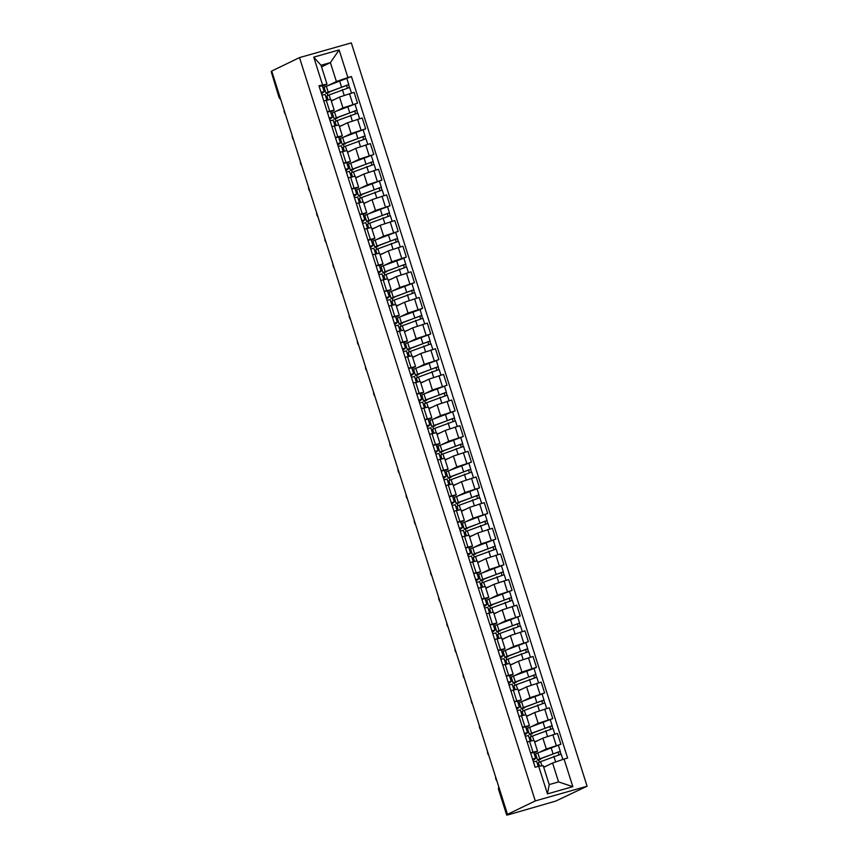<?xml version="1.0" encoding="UTF-8"?>
<svg xmlns="http://www.w3.org/2000/svg" width="858" height="858" viewBox="0 0 858 858"><rect width="100%" height="100%" fill="white"/><g stroke="black" fill="none" stroke-linecap="round" stroke-linejoin="round"><path stroke-width="1.29" d="M507.496 814.349L509.009 813.92L506.692 815.1L508.676 814.692L555.759 801.072L587.097 786.218L351.308 42.9L299.496 57.604L535.285 800.922L507.496 814.349L271.707 71.042L299.496 57.604M279.869 96.782L278.989 97.265L271.182 71.6L279.258 97.072A3.453 3.132 64.2 0 0 280.555 98.927M271.793 71.3L271.182 71.6M587.097 786.218L535.285 800.922M539.5 752.284L546.31 748.991L560.896 744.251L557.453 733.397L542.867 738.148L534.684 742.106M534.502 754.697L535.66 754.139A10.371 0.686 -17.6 0 1 537.827 752.959L560.896 744.251M537.569 751.222L534.126 740.368L529.579 741.312L533.022 752.155L537.569 751.222L533.987 753.077M533.022 752.155L530.576 752.852M529.579 741.312L527.134 741.998M531.359 726.64L538.17 723.348L552.756 718.607L549.313 707.753L534.727 712.505L526.544 716.462M526.372 729.053L527.52 728.496A10.371 0.686 -17.6 0 1 529.697 727.316L552.756 718.607M522.436 727.209L529.44 725.578L525.857 727.434M529.44 725.578L525.997 714.725L518.993 716.355M523.23 700.997L530.04 697.704L544.626 692.964L541.183 682.11L526.597 686.861L518.414 690.819M518.243 703.41L519.39 702.852M514.307 701.565L521.299 699.935L517.728 701.79M524.163 707.582L522.415 708.708A10.371 0.686 -17.6 0 1 521.256 708.751L519.38 702.831A10.371 0.686 -17.6 0 1 521.557 701.672L544.626 692.964M521.299 699.935L517.857 689.081L510.864 690.711M515.09 675.353L521.9 672.061L536.486 667.32L533.043 656.467L518.468 661.218L510.274 665.175M510.102 677.766L511.25 677.209M506.166 675.922L513.17 674.291L509.588 676.147M534.008 668.521L536.486 667.32M513.17 674.291L509.727 663.438L502.734 665.079M506.96 649.71L513.77 646.417L528.356 641.677L524.914 630.823L510.328 635.574L502.144 639.532M501.973 652.123L503.12 651.576M498.037 650.278L505.03 648.648L501.458 650.503M507.893 656.295L506.145 657.421A10.371 0.686 -17.6 0 1 504.987 657.464L503.11 651.544A10.371 0.686 -17.6 0 1 505.298 650.396L528.356 641.677M505.03 648.648L501.598 637.794L494.594 639.435M498.82 624.066L505.63 620.774L520.216 616.033L516.773 605.18L502.198 609.931L494.004 613.888M493.833 626.479L494.98 625.932A10.371 0.686 -17.6 0 1 497.157 624.753L520.216 616.033M489.907 624.635L496.9 623.005L493.318 624.86M496.9 623.005L493.457 612.151L486.465 613.792M490.69 598.434L497.501 595.13L512.087 590.39L508.644 579.547L494.058 584.287L485.875 588.245M485.703 600.847L486.851 600.289A10.371 0.686 -17.6 0 1 489.028 599.109L512.087 590.39M481.767 598.991L488.77 597.361L485.188 599.216M488.77 597.361L485.328 586.507L478.324 588.148M482.561 572.79L489.371 569.487L503.946 564.746L500.514 553.903L485.928 558.644L477.734 562.601M477.563 575.203L478.721 574.645A10.371 0.686 -17.6 0 1 480.888 573.466L503.946 564.746M473.637 573.348L480.63 571.718L477.048 573.573M480.63 571.718L477.187 560.864L470.195 562.505M474.42 547.147L481.231 543.854L495.817 539.103L492.374 528.26L477.788 533L469.605 536.958M469.433 549.56L470.581 549.002M465.497 547.704L472.501 546.074L468.918 547.93M475.353 553.721L473.605 554.858A10.371 0.686 -17.6 0 1 472.447 554.89L470.57 548.981A10.371 0.686 -17.6 0 1 472.758 547.822L495.817 539.103M472.501 546.074L469.058 535.22L462.054 536.861M466.291 521.503L473.101 518.211L487.687 513.459L484.244 502.616L469.658 507.357L461.475 511.314M461.293 523.916L462.451 523.359M457.368 522.061L464.36 520.431L460.778 522.286M467.213 528.078L465.476 529.214A10.371 0.686 -17.6 0 1 464.317 529.257L462.441 523.337A10.371 0.686 -17.6 0 1 464.618 522.179L487.687 513.459M464.36 520.431L460.918 509.588L453.925 511.218M458.151 495.86L464.961 492.567L479.547 487.816L476.104 476.973L461.518 481.713L453.335 485.671M453.163 498.273L454.311 497.715A10.371 0.686 -17.6 0 1 456.488 496.535L479.547 487.816M449.227 496.417L456.231 494.787L452.649 496.643M456.231 494.787L452.788 483.944L445.785 485.574M450.021 470.216L456.831 466.924L471.417 462.172L467.975 451.329L453.389 456.07L445.205 460.027M445.034 472.629L446.181 472.072A10.371 0.686 -17.6 0 1 448.348 470.892L471.417 462.172M441.098 470.785L448.091 469.144L444.519 471.01M448.091 469.144L444.648 458.301L437.655 459.931M441.881 444.573L448.691 441.28L463.277 436.529L459.834 425.686L445.248 430.426L437.065 434.384M436.894 446.986L438.041 446.428A10.371 0.686 -17.6 0 1 440.218 445.248L463.277 436.529M432.958 445.141L439.961 443.5L436.379 445.366M439.961 443.5L436.518 432.657L429.515 434.287M433.751 418.929L440.562 415.637L455.148 410.885L451.705 400.043L437.119 404.783L428.936 408.74M428.764 421.342L429.912 420.785M424.828 419.498L431.821 417.857L428.249 419.723M434.684 425.504L432.936 426.641A10.371 0.686 -17.6 0 1 431.778 426.683L429.901 420.763A10.371 0.686 -17.6 0 1 432.078 419.605L455.148 410.885M431.821 417.857L428.378 407.014L421.385 408.644M425.611 393.286L432.421 389.993L447.007 385.253L443.565 374.399L428.989 379.139L420.795 383.097M420.624 395.699L421.771 395.141M416.688 393.854L423.691 392.213L420.109 394.079M426.544 399.86L424.807 400.997A10.371 0.686 -17.6 0 1 423.648 401.04L421.771 395.12A10.371 0.686 -17.6 0 1 423.949 393.961L447.007 385.253M423.691 392.213L420.248 381.37L413.256 383M417.481 367.642L424.292 364.35L438.878 359.609L435.435 348.756L420.849 353.496L412.666 357.454M412.494 370.055L413.642 369.498M408.558 368.211L415.551 366.57L411.979 368.436M418.414 374.217L416.666 375.354A10.371 0.686 -17.6 0 1 415.508 375.396L413.631 369.476A10.371 0.686 -17.6 0 1 415.819 368.318L438.878 359.609M415.551 366.57L412.119 355.727L405.115 357.357M409.341 341.999L416.162 338.706L430.737 333.966L427.295 323.112L412.719 327.853L404.526 331.821M404.354 344.412L405.512 343.854A10.371 0.686 -17.6 0 1 407.679 342.674L430.737 333.966M400.429 342.567L407.421 340.926L403.839 342.792M407.421 340.926L403.979 330.083L396.986 331.714M401.212 316.355L408.022 313.063L422.608 308.322L419.165 297.469L404.579 302.209L396.396 306.177M396.224 318.768L397.372 318.211A10.371 0.686 -17.6 0 1 399.549 317.031L420.12 309.513L422.468 318.232M392.288 316.924L399.292 315.294L395.71 317.149M420.13 309.524L422.608 308.322M399.292 315.294L395.849 304.44L388.846 306.07M393.082 290.712L399.892 287.419L414.468 282.679L411.036 271.825L396.45 276.576L388.256 280.534M388.084 293.125L389.242 292.567M384.159 291.28L391.151 289.65L387.569 291.506M394.004 297.286L392.267 298.423A10.371 0.686 -17.6 0 1 391.109 298.466L389.232 292.546A10.371 0.686 -17.6 0 1 391.409 291.388L414.468 282.679M391.151 289.65L387.709 278.796L380.716 280.427M384.942 265.068L391.752 261.776L406.338 257.035L402.895 246.182L388.309 250.933L380.126 254.89M379.955 267.481L381.102 266.924M376.019 265.637L383.022 264.007L379.44 265.862M403.861 258.237L406.338 257.035M383.022 264.007L379.579 253.153L372.576 254.783M376.812 239.425L383.623 236.132L398.209 231.392L394.766 220.538L380.18 225.289L371.997 229.247M371.814 241.838L372.973 241.28A10.371 0.686 -17.6 0 1 375.139 240.101L398.209 231.392M367.889 239.993L374.882 238.363L371.299 240.219M374.882 238.363L371.439 227.509L364.446 229.14M368.672 213.781L375.482 210.489L390.068 205.748L386.626 194.895L372.04 199.646L363.856 203.603M363.685 216.195L364.832 215.648A10.371 0.686 -17.6 0 1 367.01 214.468L390.068 205.748M359.749 214.35L366.752 212.72L363.17 214.575M366.752 212.72L363.309 201.866L356.306 203.507M360.542 188.138L367.353 184.845L381.939 180.105L378.496 169.251L363.91 174.002L355.727 177.96M355.555 190.551L356.703 190.004A10.371 0.686 -17.6 0 1 358.869 188.824L381.939 180.105M351.619 188.706L358.612 187.076L355.04 188.932M358.612 187.076L355.169 176.222L348.176 177.863M352.402 162.505L359.212 159.202L373.798 154.461L370.356 143.608L355.77 148.359L347.587 152.316M347.415 164.908L348.562 164.361A10.371 0.686 -17.6 0 1 350.74 163.181L373.798 154.461M343.479 163.063L350.482 161.433L346.9 163.288M350.482 161.433L347.04 150.579L340.047 152.22M344.272 136.862L351.083 133.558L365.669 128.818L362.226 117.975L347.64 122.715L339.457 126.673M339.285 139.275L340.433 138.717M335.349 137.419L342.342 135.789L338.771 137.645M345.206 143.436L343.457 144.573A10.371 0.686 -17.6 0 1 342.299 144.605L340.422 138.696A10.371 0.686 -17.6 0 1 342.61 137.537L365.669 128.818M342.342 135.789L338.899 124.936L331.907 126.576M336.132 111.218L342.943 107.915L357.529 103.175L354.086 92.332L339.511 97.072L331.317 101.029M331.145 113.631L332.293 113.074M327.209 111.776L334.212 110.146L330.63 112.001M337.065 117.793L335.328 118.93A10.371 0.686 -17.6 0 1 334.17 118.962L332.293 113.052A10.371 0.686 -17.6 0 1 334.47 111.894L357.529 103.175M334.212 110.146L330.77 99.292L323.777 100.933M552.584 763.019L564.071 759.062L572.833 786.679L547.458 793.875L538.695 766.258L543.211 765.679L549.217 784.587L558.579 781.928L552.584 763.019L543.725 767.299M321.546 66.892L330.394 62.613L321.031 65.272L327.027 84.17L318.962 85.757L535.145 767.266L538.695 766.258M322.511 84.76L313.749 57.143L339.125 49.936L347.887 77.552L336.39 81.51L330.394 62.613L339.125 49.936M564.071 759.062L567.621 758.054L351.437 76.544L347.887 77.552M323.016 87.988L324.163 87.43A10.371 0.686 -17.6 0 1 326.34 86.25L351.437 76.544M328.003 85.575L336.39 81.51M327.027 84.17L322.501 86.358M538.663 760.006L539.36 762.204M530.534 734.362L531.231 736.561M522.393 708.719L523.09 710.917M516.023 681.938L514.285 683.065L514.961 685.274M506.123 657.432L506.831 659.641M499.753 630.651L498.015 631.788L498.691 633.998M491.623 605.008L489.875 606.145L490.561 608.354M481.724 580.501L482.421 582.711M473.584 554.858L474.292 557.067M465.454 529.214L466.151 531.424M459.084 502.434L457.335 503.571L458.022 505.78M449.184 477.927L449.882 480.137M442.814 451.147L441.076 452.284L441.752 454.493M432.915 426.641L433.612 428.85M424.785 400.997L425.482 403.206M416.645 375.354L417.353 377.563M410.274 348.573L408.537 349.71L409.212 351.919M400.375 324.077L401.083 326.276M392.245 298.434L392.943 300.632M385.875 271.643L384.127 272.78L384.813 274.989M375.976 247.147L376.673 249.346M367.846 221.503L368.543 223.702M361.475 194.723L359.727 195.849L360.403 198.069M351.576 170.216L352.273 172.426M343.436 144.573L344.133 146.782M335.306 118.93L336.004 121.139M328.936 92.149L327.188 93.286L327.874 95.495M572.833 786.679L558.579 781.928M547.458 793.875L549.217 784.587M321.031 65.272L313.749 57.143M495.624 776.898A3.979 2.66 -104.2 0 0 496.911 780.973M532.743 759.684L533.526 759.03L532.593 759.201M533.011 760.542L535.66 758.343L532.539 759.051M533.74 752.498L530.662 753.131M536.507 761.207L533.429 761.84M535.596 758.14L536.818 757.786M539.467 766.162L538.416 762.837A10.371 0.686 -17.6 0 1 540.594 761.679L561.175 754.161L562.859 759.48M543.672 767.106L546.6 765.915M540.433 758.858L540.572 759.33A8.119 0.536 -17.6 0 1 539.671 759.362A8.119 0.536 -17.6 0 1 541.377 758.451L558.15 752.037L558.773 754.643M540.572 759.33L538.685 759.995A10.371 0.686 -17.6 0 1 537.526 760.038A10.371 0.686 -17.6 0 1 539.703 758.88L560.285 751.361L560.757 754.161M535.993 755.212L534.845 755.759M535.521 757.904L536.668 757.346M557.947 752.048L559.942 751.597M487.483 751.254A3.979 2.66 -104.2 0 0 488.781 755.33M524.603 734.04L525.386 733.386L524.452 733.558M524.881 734.898L527.531 732.711L524.41 733.408M525.611 726.855L522.533 727.487M528.378 735.563L525.289 736.196M479.354 725.611A3.979 2.66 -104.2 0 0 480.641 729.686M516.473 708.397L517.256 707.743L516.323 707.914M516.741 709.255L519.401 707.067L516.269 707.764M517.481 701.211L514.392 701.844M520.238 709.92L517.159 710.553M527.466 732.496L528.678 732.142M531.424 740.808L530.276 737.194A10.371 0.686 -17.6 0 1 532.464 736.035L553.035 728.517L554.826 734.148M534.598 741.848L538.47 740.272M532.292 733.215L532.443 733.687A8.119 0.536 -17.6 0 1 531.531 733.719A8.119 0.536 -17.6 0 1 533.247 732.807L550.01 726.394L550.632 729M532.443 733.687L530.544 734.351A10.371 0.686 -17.6 0 1 529.397 734.394A10.371 0.686 -17.6 0 1 531.574 733.236L552.155 725.718L552.627 728.517M527.863 729.568L526.705 730.115M527.391 732.26L528.539 731.702M549.806 726.404L551.812 725.954M519.326 706.853L520.549 706.499M523.294 715.164L522.147 711.55A10.371 0.686 -17.6 0 1 524.324 710.392L544.905 702.874L546.685 708.504M526.469 716.205L530.33 714.628M524.302 708.043A8.119 0.536 -17.6 0 1 523.401 708.075A8.119 0.536 -17.6 0 1 525.107 707.164L541.881 700.75L542.503 703.356M521.256 708.751A10.371 0.686 -17.6 0 1 523.434 707.593L544.015 700.074L544.487 702.874M519.723 703.925L518.575 704.472M519.251 706.617L520.409 706.059M541.677 700.761L543.672 700.31M471.214 699.967A3.979 2.66 -104.2 0 0 472.511 704.043M508.333 682.754L509.116 682.099L508.183 682.271M508.612 683.611L511.261 681.424L508.14 682.121M509.341 675.568L506.263 676.201M512.108 684.276L509.019 684.909M463.084 674.324A3.979 2.66 -104.2 0 0 464.371 678.399M500.203 657.11L500.986 656.456L500.053 656.627M500.482 657.968L503.131 655.78L500 656.477M501.211 649.924L498.123 650.557M503.968 658.633L500.89 659.276M454.944 648.68A3.979 2.66 -104.2 0 0 456.241 652.756M492.074 631.467L492.846 630.812L491.913 630.984M492.342 632.335L494.991 630.137L491.87 630.834M493.071 624.281L489.993 624.914M495.838 632.99L492.749 633.633M511.196 681.209L512.408 680.855M515.154 689.521L514.006 685.907A10.371 0.686 -17.6 0 1 516.194 684.748L536.765 677.23L538.556 682.861M518.329 690.561L522.2 688.985M516.173 682.4A8.119 0.536 -17.6 0 1 515.261 682.432A8.119 0.536 -17.6 0 1 516.977 681.52L533.74 675.117L534.373 677.713M514.285 683.065A10.371 0.686 -17.6 0 1 513.127 683.107A10.371 0.686 -17.6 0 1 515.304 681.949L535.885 674.431L536.357 677.23M513.127 683.107L511.25 677.187A10.371 0.686 -17.6 0 1 513.427 676.04L534.008 668.511L535.885 674.431M511.593 678.281L510.446 678.839M511.121 680.973L512.269 680.415M533.547 675.117L535.542 674.667M503.056 655.566L504.279 655.222M507.024 663.878L505.877 660.263A10.371 0.686 -17.6 0 1 508.054 659.105L528.635 651.587L530.426 657.217M510.199 664.918L514.06 663.341M508.033 656.756A8.119 0.536 -17.6 0 1 507.132 656.788A8.119 0.536 -17.6 0 1 508.837 655.877L525.611 649.474L526.233 652.069M504.987 657.464A10.371 0.686 -17.6 0 1 507.175 656.306L527.745 648.787L528.217 651.587M503.453 652.638L502.305 653.195M502.981 655.33L504.139 654.772M525.407 649.474L527.402 649.023M494.927 629.922L496.139 629.579M498.895 638.234L497.747 634.62A10.371 0.686 -17.6 0 1 499.924 633.461L520.506 625.943L522.286 631.574M502.059 639.274L505.93 637.698M499.903 631.113A8.119 0.536 -17.6 0 1 499.002 631.145A8.119 0.536 -17.6 0 1 500.707 630.233L517.471 623.83L518.103 626.437M498.015 631.788A10.371 0.686 -17.6 0 1 496.857 631.82A10.371 0.686 -17.6 0 1 499.034 630.662L519.616 623.144L520.087 625.943M495.323 626.994L494.176 627.552M494.851 629.686L495.999 629.129M517.277 623.83L519.272 623.38M446.814 623.037A3.979 2.66 -104.2 0 0 448.101 627.112M483.933 605.823L484.716 605.169L483.783 605.34M484.212 606.692L486.861 604.493L483.73 605.19M484.942 598.637L481.853 599.27M487.698 607.346L484.62 607.99M486.786 604.279L488.009 603.935M490.755 612.591L489.607 608.976A10.371 0.686 -17.6 0 1 491.784 607.818L512.365 600.3L514.156 605.93M493.929 613.631L497.79 612.054M491.773 605.469A8.119 0.536 -17.6 0 1 490.862 605.501A8.119 0.536 -17.6 0 1 492.567 604.59L509.341 598.187L509.963 600.793M489.875 606.145A10.371 0.686 -17.6 0 1 488.717 606.177A10.371 0.686 -17.6 0 1 490.905 605.019L511.475 597.5L511.947 600.3M487.183 601.351L486.036 601.908M486.711 604.043L487.87 603.485M509.137 598.187L511.143 597.736M438.674 597.404A3.979 2.66 -104.2 0 0 439.972 601.469M475.804 580.18L476.587 579.525L475.643 579.708M476.072 581.048L478.721 578.85L475.6 579.547M476.801 572.994L473.723 573.627M479.568 581.703L476.49 582.346M478.657 578.635L479.869 578.292M482.625 586.947L481.477 583.333A10.371 0.686 -17.6 0 1 483.655 582.174L504.236 574.656L506.016 580.287M485.789 587.987L489.661 586.411M483.483 579.365L483.633 579.826A8.119 0.536 -17.6 0 1 482.732 579.858A8.119 0.536 -17.6 0 1 484.438 578.957L501.201 572.543L501.833 575.15M483.633 579.826L481.746 580.501A10.371 0.686 -17.6 0 1 480.587 580.534A10.371 0.686 -17.6 0 1 482.764 579.386L503.346 571.857L503.818 574.656M479.054 575.707L477.906 576.265M478.582 578.399L479.729 577.842M501.008 572.543L503.002 572.093M430.544 571.76A3.979 2.66 -104.2 0 0 431.831 575.825M467.664 554.536L468.447 553.882L467.513 554.064M467.942 555.405L470.592 553.206L467.46 553.903M468.672 547.35L465.583 547.983M471.439 556.059L468.35 556.703M470.516 552.992L471.739 552.649M474.485 561.304L473.337 557.689A10.371 0.686 -17.6 0 1 475.514 556.531L496.096 549.013L497.887 554.643M477.659 562.344L481.531 560.767M475.504 554.182A8.119 0.536 -17.6 0 1 474.592 554.214A8.119 0.536 -17.6 0 1 476.297 553.313L493.071 546.9L493.693 549.506M472.447 554.89A10.371 0.686 -17.6 0 1 474.635 553.742L495.216 546.214L495.688 549.013M470.924 550.064L469.766 550.621M470.452 552.756L471.6 552.198M492.867 546.9L494.873 546.449M422.415 546.117A3.979 2.66 -104.2 0 0 423.702 550.182M459.534 528.893L460.317 528.238L459.384 528.421M459.802 529.761L462.451 527.563L459.33 528.26M460.531 521.707L457.453 522.34M463.299 530.416L460.22 531.059M462.387 527.348L463.61 527.005M466.355 535.66L465.208 532.046A10.371 0.686 -17.6 0 1 467.385 530.888L487.966 523.369L489.746 529M469.519 536.7L473.391 535.124M467.363 528.539A8.119 0.536 -17.6 0 1 466.462 528.571A8.119 0.536 -17.6 0 1 468.168 527.67L484.931 521.256L485.564 523.863M464.317 529.257A10.371 0.686 -17.6 0 1 466.495 528.099L487.076 520.57L487.548 523.38M462.784 524.42L461.636 524.978M462.312 527.112L463.459 526.555M484.738 521.256L486.733 520.806M414.275 520.474A3.979 2.66 -104.2 0 0 415.572 524.538M451.394 503.249L452.177 502.595L451.244 502.777M451.673 504.118L454.322 501.919L451.201 502.616M452.402 496.063L449.324 496.707M455.169 504.772L452.08 505.416M406.145 494.83A3.979 2.66 -104.2 0 0 407.432 498.895M443.264 477.606L444.047 476.951L443.114 477.134M443.532 478.474L446.181 476.276L443.06 476.973M444.262 470.42L441.184 471.063M447.029 479.139L443.951 479.772M398.005 469.187A3.979 2.66 -104.2 0 0 399.302 473.251M435.124 451.962L435.907 451.308L434.974 451.49M435.403 452.831L438.052 450.632L434.931 451.329M436.132 444.776L433.054 445.42M438.899 453.496L435.81 454.129M389.875 443.543A3.979 2.66 -104.2 0 0 391.162 447.619M426.994 426.319L427.777 425.675L426.844 425.847M427.263 427.187L429.922 424.989L426.791 425.686M428.003 419.133L424.914 419.776M430.759 427.852L427.681 428.485M381.735 417.9A3.979 2.66 -104.2 0 0 383.033 421.975M418.854 400.686L419.637 400.032L418.704 400.203M419.133 401.544L421.782 399.345L418.661 400.053M419.862 393.49L416.784 394.133M422.629 402.209L419.541 402.842M373.605 392.256A3.979 2.66 -104.2 0 0 374.892 396.332M410.725 375.043L411.508 374.388L410.574 374.56M411.003 375.901L413.653 373.702L410.521 374.41M411.733 367.846L408.644 368.49M414.489 376.565L411.411 377.198M454.257 501.705L455.469 501.362M458.215 510.027L457.067 506.402A10.371 0.686 -17.6 0 1 459.255 505.244L479.826 497.726L481.617 503.356M461.389 511.057L465.261 509.48M459.234 502.895A8.119 0.536 -17.6 0 1 458.322 502.927A8.119 0.536 -17.6 0 1 460.038 502.027L476.801 495.613L477.423 498.219M457.335 503.571A10.371 0.686 -17.6 0 1 456.188 503.614A10.371 0.686 -17.6 0 1 458.365 502.456L478.946 494.937L479.418 497.737M454.654 498.777L453.496 499.335M454.182 501.469L455.33 500.911M476.598 495.613L478.603 495.163M446.117 476.061L447.34 475.718M450.085 484.384L448.938 480.759A10.371 0.686 -17.6 0 1 451.115 479.601L471.696 472.082L473.477 477.713M453.249 485.414L457.121 483.837M450.954 476.791L451.094 477.252A8.119 0.536 -17.6 0 1 450.193 477.284A8.119 0.536 -17.6 0 1 451.898 476.383L468.672 469.969L469.294 472.576M451.094 477.252L449.206 477.927A10.371 0.686 -17.6 0 1 448.048 477.97A10.371 0.686 -17.6 0 1 450.225 476.812L470.806 469.294L471.278 472.093M446.514 473.133L445.366 473.691M446.042 475.825L447.19 475.268M468.468 469.969L470.463 469.53M437.988 450.418L439.199 450.075M441.945 458.74L440.798 455.115A10.371 0.686 -17.6 0 1 442.985 453.957L463.556 446.439L465.347 452.069M445.12 459.77L448.991 458.193M442.964 451.608A8.119 0.536 -17.6 0 1 442.052 451.64A8.119 0.536 -17.6 0 1 443.768 450.74L460.531 444.326L461.154 446.932M441.076 452.284A10.371 0.686 -17.6 0 1 439.918 452.327A10.371 0.686 -17.6 0 1 442.095 451.169L462.676 443.65L463.148 446.45M438.384 447.49L437.237 448.048M437.912 450.182L439.06 449.624M460.338 444.326L462.333 443.886M429.847 424.774L431.07 424.431M433.816 433.097L432.668 429.472A10.371 0.686 -17.6 0 1 434.845 428.314L455.426 420.795L457.217 426.426M436.99 434.127L440.851 432.561M434.824 425.965A8.119 0.536 -17.6 0 1 433.923 425.997A8.119 0.536 -17.6 0 1 435.628 425.096L452.402 418.683L453.024 421.289M431.778 426.683A10.371 0.686 -17.6 0 1 433.966 425.525L454.536 418.007L455.008 420.806M430.244 421.846L429.097 422.404M429.772 424.538L430.93 423.981M452.198 418.683L454.193 418.243M421.718 399.131L422.93 398.788M425.675 407.453L424.528 403.828A10.371 0.686 -17.6 0 1 426.716 402.67L447.297 395.152L449.077 400.783M428.85 408.483L432.722 406.917M426.694 400.332A8.119 0.536 -17.6 0 1 425.783 400.354A8.119 0.536 -17.6 0 1 427.499 399.453L444.262 393.039L444.894 395.645M423.648 401.04A10.371 0.686 -17.6 0 1 425.825 399.882L446.407 392.363L446.879 395.163M422.115 396.203L420.967 396.761M421.643 398.895L422.79 398.348M444.069 393.039L446.063 392.599M413.577 373.487L414.8 373.144M417.546 381.81L416.398 378.185A10.371 0.686 -17.6 0 1 418.575 377.037L439.157 369.508L440.948 375.139M420.72 382.84L424.581 381.274M418.554 374.689A8.119 0.536 -17.6 0 1 417.653 374.721A8.119 0.536 -17.6 0 1 419.358 373.809L436.132 367.396L436.754 370.002M415.508 375.396A10.371 0.686 -17.6 0 1 417.696 374.238L438.266 366.72L438.738 369.519M413.974 370.559L412.827 371.117M413.502 373.251L414.661 372.704M435.928 367.396L437.934 366.956M365.465 366.613A3.979 2.66 -104.2 0 0 366.763 370.688M402.595 349.399L403.378 348.745L402.434 348.916M402.863 350.257L405.512 348.058L402.391 348.766M403.592 342.203L400.514 342.846M406.36 350.922L403.281 351.555M405.448 347.844L406.66 347.501M409.416 356.167L408.269 352.541A10.371 0.686 -17.6 0 1 410.446 351.394L431.027 343.865L432.807 349.506M412.58 357.196L416.452 355.63M410.424 349.045A8.119 0.536 -17.6 0 1 409.523 349.077A8.119 0.536 -17.6 0 1 411.229 348.166L427.992 341.752L428.625 344.358M408.537 349.71A10.371 0.686 -17.6 0 1 407.378 349.753A10.371 0.686 -17.6 0 1 409.556 348.595L430.137 341.076L430.609 343.876M405.845 344.916L404.697 345.474M405.373 347.619L406.52 347.061M427.799 341.752L429.794 341.312M357.336 340.969A3.979 2.66 -104.2 0 0 358.623 345.045M394.455 323.756L395.238 323.101L394.305 323.273M394.734 324.614L397.383 322.415L394.251 323.123M395.463 316.57L392.374 317.203M398.219 325.279L395.141 325.911M397.308 322.2L398.53 321.857M401.276 330.523L400.128 326.909A10.371 0.686 -17.6 0 1 402.305 325.75L422.887 318.232L424.678 323.863M404.45 331.553L408.311 329.987M402.145 322.93L402.295 323.402A8.119 0.536 -17.6 0 1 401.383 323.434A8.119 0.536 -17.6 0 1 403.088 322.522L419.862 316.109L420.484 318.715M402.295 323.402L400.396 324.067A10.371 0.686 -17.6 0 1 399.238 324.109A10.371 0.686 -17.6 0 1 401.426 322.951L422.007 315.433M397.715 319.273L396.557 319.83M397.233 321.975L398.391 321.418M419.659 316.119L421.664 315.669M349.206 315.326A3.979 2.66 -104.2 0 0 350.493 319.401M386.325 298.112L387.108 297.458L386.175 297.629M386.593 298.97L389.242 296.771L386.121 297.479M387.323 290.926L384.245 291.559M390.09 299.635L387.012 300.268M389.178 296.568L390.39 296.214M393.146 304.88L391.999 301.265A10.371 0.686 -17.6 0 1 394.176 300.107L414.757 292.589L416.538 298.219M396.31 305.92L400.182 304.343M394.154 297.758A8.119 0.536 -17.6 0 1 393.254 297.79A8.119 0.536 -17.6 0 1 394.959 296.879L411.722 290.465L412.355 293.071M391.109 298.466A10.371 0.686 -17.6 0 1 393.286 297.308L413.867 289.789L414.339 292.589M389.575 293.64L388.427 294.187M389.103 296.332L390.251 295.774M411.529 290.476L413.524 290.025M341.066 289.682A3.979 2.66 -104.2 0 0 342.353 293.758M378.185 272.469L378.968 271.814L378.035 271.986M378.464 273.327L381.113 271.139L377.992 271.836M379.193 265.283L376.104 265.916M381.96 273.992L378.871 274.624M381.049 270.924L382.26 270.57M385.006 279.236L383.858 275.622A10.371 0.686 -17.6 0 1 386.036 274.463L406.617 266.945L408.408 272.576M388.181 280.276L392.052 278.7M386.025 272.115A8.119 0.536 -17.6 0 1 385.113 272.147A8.119 0.536 -17.6 0 1 386.819 271.235L403.592 264.822L404.215 267.428M384.127 272.78A10.371 0.686 -17.6 0 1 382.979 272.823A10.371 0.686 -17.6 0 1 385.156 271.664L405.737 264.146L406.209 266.945M382.979 272.823L381.091 266.902A10.371 0.686 -17.6 0 1 383.279 265.744L403.861 258.226L405.737 264.146M381.445 267.996L380.287 268.543M380.973 270.688L382.121 270.131M403.389 264.832L405.394 264.382M332.936 264.039A3.979 2.66 -104.2 0 0 334.223 268.114M370.055 246.825L370.838 246.171L369.905 246.343M370.324 247.683L372.973 245.495L369.852 246.192M371.053 239.639L367.975 240.272M373.82 248.348L370.742 248.981M372.908 245.281L374.131 244.927M376.876 253.593L375.729 249.978A10.371 0.686 -17.6 0 1 377.906 248.82L398.487 241.302L400.268 246.932M380.04 254.633L383.912 253.056M377.734 246.01L377.885 246.471A8.119 0.536 -17.6 0 1 376.984 246.503A8.119 0.536 -17.6 0 1 378.689 245.592L395.452 239.178L396.085 241.784M377.885 246.471L375.997 247.136A10.371 0.686 -17.6 0 1 374.839 247.179A10.371 0.686 -17.6 0 1 377.016 246.021L397.597 238.503L398.069 241.302M373.305 242.353L372.158 242.9M372.833 245.045L373.981 244.487M395.259 239.189L397.254 238.738M324.796 238.395A3.979 2.66 -104.2 0 0 326.094 242.471M361.915 221.182L362.698 220.527L361.765 220.699M362.194 222.04L364.843 219.852L361.722 220.549M362.923 213.996L359.845 214.629M365.69 222.705L362.602 223.337M364.779 219.637L365.991 219.283M368.736 227.949L367.589 224.335A10.371 0.686 -17.6 0 1 369.777 223.177L390.347 215.658L392.138 221.289M371.911 228.989L375.783 227.413M369.605 220.367L369.755 220.828A8.119 0.536 -17.6 0 1 368.843 220.86A8.119 0.536 -17.6 0 1 370.559 219.948L387.323 213.545L387.945 216.141M369.755 220.828L367.857 221.493A10.371 0.686 -17.6 0 1 366.709 221.536A10.371 0.686 -17.6 0 1 368.886 220.377L389.468 212.859L389.94 215.658M365.176 216.709L364.017 217.267M364.704 219.401L365.851 218.844M387.119 213.545L389.124 213.095M316.666 212.752A3.979 2.66 -104.2 0 0 317.953 216.827M353.786 195.538L354.569 194.884L353.635 195.056M354.054 196.396L356.703 194.208L353.582 194.905M354.794 188.352L351.705 188.985M357.55 197.061L354.472 197.705M356.638 193.994L357.861 193.651M360.607 202.306L359.459 198.691A10.371 0.686 -17.6 0 1 361.636 197.533L382.218 190.015L383.998 195.645M363.771 203.346L367.642 201.769M361.615 195.184A8.119 0.536 -17.6 0 1 360.714 195.216A8.119 0.536 -17.6 0 1 362.419 194.305L379.193 187.902L379.815 190.508M359.727 195.849A10.371 0.686 -17.6 0 1 358.569 195.892A10.371 0.686 -17.6 0 1 360.746 194.734L381.327 187.216L381.799 190.015M357.035 191.066L355.888 191.624M356.563 193.758L357.711 193.2M378.989 187.902L380.984 187.452M308.526 187.108A3.979 2.66 -104.2 0 0 309.824 191.184M345.645 169.895L346.428 169.241L345.495 169.412M345.924 170.763L348.573 168.565L345.452 169.262M346.653 162.709L343.575 163.342M349.421 171.418L346.332 172.061M348.509 168.35L349.721 168.007M352.466 176.662L351.319 173.048A10.371 0.686 -17.6 0 1 353.507 171.89L374.077 164.371L375.868 170.002M355.641 177.703L359.513 176.126M353.335 169.08L353.485 169.541A8.119 0.536 -17.6 0 1 352.574 169.573A8.119 0.536 -17.6 0 1 354.29 168.661L371.053 162.259L371.686 164.865M353.485 169.541L351.598 170.216A10.371 0.686 -17.6 0 1 350.439 170.249A10.371 0.686 -17.6 0 1 352.617 169.09L373.198 161.572L373.67 164.371M348.906 165.422L347.758 165.98M348.434 168.114L349.581 167.557M370.86 162.259L372.855 161.808M300.397 161.476A3.979 2.66 -104.2 0 0 301.684 165.54M337.516 144.251L338.299 143.597L337.366 143.769M337.784 145.12L340.444 142.921L337.312 143.618M338.524 137.065L335.435 137.698M341.28 145.774L338.202 146.418M340.369 142.707L341.591 142.364M344.337 151.019L343.189 147.404A10.371 0.686 -17.6 0 1 345.366 146.246L365.948 138.728L367.739 144.358M347.511 152.059L351.372 150.482M345.345 143.897A8.119 0.536 -17.6 0 1 344.444 143.929A8.119 0.536 -17.6 0 1 346.149 143.029L362.923 136.615L363.545 139.221M342.299 144.605A10.371 0.686 -17.6 0 1 344.487 143.447L365.058 135.929L365.529 138.728M340.765 139.779L339.618 140.337M340.294 142.471L341.452 141.913M362.719 136.615L364.714 136.165M292.256 135.832A3.979 2.66 -104.2 0 0 293.554 139.897M329.386 118.608L330.158 117.954L329.225 118.136M329.654 119.477L332.303 117.278L329.182 117.975M330.384 111.422L327.306 112.055M333.151 120.131L330.062 120.774M332.239 117.063L333.451 116.72M336.207 125.375L335.049 121.761A10.371 0.686 -17.6 0 1 337.237 120.603L357.818 113.084L359.599 118.715M339.371 126.416L343.243 124.839M337.215 118.254A8.119 0.536 -17.6 0 1 336.315 118.286A8.119 0.536 -17.6 0 1 338.02 117.385L354.783 110.972L355.416 113.578M334.17 118.962A10.371 0.686 -17.6 0 1 336.347 117.814L356.928 110.285L357.4 113.084M332.636 114.135L331.488 114.693M332.164 116.827L333.312 116.27M354.59 110.972L356.585 110.521M284.127 110.189A3.979 2.66 -104.2 0 0 285.414 114.253M321.246 92.964L322.029 92.31L321.096 92.492M321.525 93.833L324.174 91.634L321.042 92.332M322.254 85.779L319.165 86.411M325.01 94.487L321.932 95.131M324.099 91.42L325.321 91.077M328.067 99.732L326.919 96.117A10.371 0.686 -17.6 0 1 329.097 94.959L349.678 87.441L351.469 93.072M331.242 100.772L335.103 99.196M329.086 92.61A8.119 0.536 -17.6 0 1 328.174 92.643A8.119 0.536 -17.6 0 1 329.88 91.742L346.653 85.328L347.276 87.934M327.188 93.286A10.371 0.686 -17.6 0 1 326.029 93.318A10.371 0.686 -17.6 0 1 328.217 92.171L348.788 84.642L349.26 87.452M324.496 88.492L323.348 89.05M324.024 91.184L325.182 90.626M346.45 85.328L348.455 84.878M339.511 97.072L342.943 107.915M347.64 122.715L351.083 133.558M355.77 148.359L359.212 159.202M363.91 174.002L367.353 184.845M372.04 199.646L375.482 210.489M380.18 225.289L383.623 236.132M388.309 250.933L391.752 261.776M396.45 276.576L399.892 287.419M404.579 302.209L408.022 313.063M412.719 327.853L416.162 338.706M420.849 353.496L424.292 364.35M428.989 379.139L432.421 389.993M437.119 404.783L440.562 415.637M445.248 430.426L448.691 441.28M453.389 456.07L456.831 466.924M461.518 481.713L464.961 492.567M469.658 507.357L473.101 518.211M477.788 533L481.231 543.854M485.928 558.644L489.371 569.487M494.058 584.287L497.501 595.13M502.198 609.931L505.63 620.774M510.328 635.574L513.77 646.417M518.468 661.218L521.9 672.061M526.597 686.861L530.04 697.704M534.727 712.505L538.17 723.348M542.867 738.148L546.31 748.991M334.352 125.879L337.795 136.733M342.492 151.523L345.935 162.366M350.622 177.166L354.064 188.009M358.762 202.81L362.205 213.653M366.892 228.453L370.334 239.296M375.032 254.097L378.464 264.94M383.161 279.74L386.604 290.583M391.291 305.384L394.734 316.227M399.431 331.027L402.874 341.87M407.561 356.66L411.003 367.514M415.701 382.303L419.144 393.157M423.831 407.947L427.273 418.801M431.971 433.59L435.414 444.444M440.1 459.234L443.543 470.087M448.241 484.877L451.673 495.731M456.37 510.521L459.813 521.374M464.51 536.164L467.942 547.018M472.64 561.808L476.083 572.661M480.77 587.451L484.212 598.294M488.91 613.095L492.353 623.938M497.039 638.738L500.482 649.581M505.18 664.382L508.622 675.225M513.309 690.025L516.752 700.868M521.449 715.669L524.892 726.511M326.222 100.236L329.665 111.09M357.614 119.273L361.057 130.126M365.755 144.916L369.197 155.77M373.884 170.56L377.327 181.413M382.024 196.203L385.467 207.057M390.154 221.847L393.597 232.7M398.294 247.49L401.726 258.344M406.424 273.134L409.867 283.987M414.553 298.777L417.996 309.631M422.694 324.421L426.136 335.274M430.823 350.064L434.266 360.907M438.964 375.707L442.406 386.55M447.093 401.351L450.536 412.194M455.233 426.994L458.676 437.837M463.363 452.638L466.806 463.481M471.503 478.281L474.935 489.124M479.633 503.925L483.075 514.768M487.773 529.568L491.205 540.411M495.903 555.201L499.345 566.055M504.032 580.845L507.475 591.698M512.172 606.488L515.615 617.342M520.302 632.131L523.745 642.985M528.442 657.775L531.885 668.629M536.572 683.418L540.014 694.272M544.712 709.062L548.155 719.916M552.842 734.705L556.284 745.559M349.485 93.64L352.928 104.483M498.895 787.215A3.453 3.132 64.2 0 0 498.884 789.435L506.971 814.907M499.506 789.135L498.616 789.617L506.692 815.1M540.594 761.679L541.913 765.851M553.85 756.284L555.641 761.968M537.827 752.959L539.703 758.88M551.083 747.575L552.96 753.496M532.464 736.035L533.815 740.325M545.709 730.641L547.522 736.368M529.697 727.316L531.574 733.236M542.942 721.932L544.819 727.852M524.324 710.392L525.686 714.682M537.58 704.997L539.392 710.724M521.557 701.672L523.434 707.593M534.813 696.288L536.69 702.209M516.194 684.748L517.556 689.038M529.44 679.354L531.252 685.081M513.427 676.04L515.304 681.949M526.673 670.645L528.56 676.565M508.054 659.105L509.416 663.395M521.31 653.71L523.123 659.437M505.298 650.396L507.175 656.306M518.543 645.001L520.42 650.922M499.924 633.461L501.286 637.751M513.17 628.077L514.982 633.794M497.157 624.753L499.034 630.662M510.413 619.358L512.29 625.278M491.784 607.818L493.146 612.108M505.04 602.434L506.853 608.15M489.028 599.109L490.905 605.019M502.273 593.715L504.15 599.635M483.655 582.174L485.017 586.464M496.9 576.79L498.723 582.507M480.888 573.466L482.764 579.386M494.144 568.071L496.021 573.991M475.514 556.531L476.876 560.821M488.77 551.147L490.583 556.863M472.758 547.822L474.635 553.742M486.003 542.428L487.88 548.348M467.385 530.888L468.747 535.178M480.63 525.504L482.453 531.22M464.618 522.179L466.495 528.099M477.874 516.784L479.751 522.704M459.255 505.244L460.607 509.534M472.501 499.86L474.313 505.576M456.488 496.535L458.365 502.456M469.734 491.141L471.61 497.061M451.115 479.601L452.477 483.891M464.371 474.217L466.184 479.933M448.348 470.892L450.225 476.812M461.604 465.508L463.481 471.417M442.985 453.957L444.337 458.247M456.231 448.573L458.043 454.29M440.218 445.248L442.095 451.169M453.464 439.864L455.341 445.774M434.845 428.314L436.207 432.604M448.101 422.93L449.914 428.646M432.078 419.605L433.966 425.525M445.334 414.221L447.211 420.13M426.716 402.67L428.078 406.96M439.961 397.286L441.773 403.003M423.949 393.961L425.825 399.882M437.205 388.577L439.082 394.487M418.575 377.037L419.937 381.317M431.831 371.643L433.644 377.37M415.819 368.318L417.696 374.238M429.064 362.934L430.941 368.854M410.446 351.394L411.808 355.673M423.691 345.999L425.514 351.726M407.679 342.674L409.556 348.595M420.935 337.291L422.812 343.211M402.305 325.75L403.668 330.03M415.562 320.356L417.374 326.083M399.549 317.031L401.426 322.951M412.795 311.647L414.671 317.567M394.176 300.107L395.538 304.397M407.421 294.712L409.245 300.439M391.409 291.388L393.286 297.308M404.665 286.004L406.542 291.924M386.036 274.463L387.398 278.753M399.292 269.069L401.104 274.796M383.279 265.744L385.156 271.664M396.525 260.36L398.402 266.28M377.906 248.82L379.268 253.11M391.151 243.425L392.975 249.152M375.139 240.101L377.016 246.021M388.395 234.717L390.272 240.637M369.777 223.177L371.128 227.467M383.022 217.782L384.834 223.509M367.01 214.468L368.886 220.377M380.255 209.073L382.132 214.993M361.636 197.533L362.998 201.823M374.892 192.138L376.705 197.866M358.869 188.824L360.746 194.734M372.125 183.43L374.002 189.35M353.507 171.89L354.858 176.18M366.752 166.506L368.565 172.222M350.74 163.181L352.617 169.09M363.985 157.786L365.862 163.706M345.366 146.246L346.729 150.536M358.623 140.862L360.435 146.579M342.61 137.537L344.487 143.447M355.856 132.143L357.732 138.063M337.237 120.603L338.599 124.893M350.482 115.219L352.295 120.935M334.47 111.894L336.347 117.814M347.726 106.499L349.603 112.419M329.097 94.959L330.459 99.249M342.353 89.575L344.165 95.292M326.34 86.25L328.217 92.171M339.586 80.856L341.463 86.776M278.989 97.265A3.453 3.453 0 0 0 280.663 99.271M498.83 787.011A3.453 3.453 0 0 0 498.616 789.617M535.66 758.343L533.783 752.434M538.223 766.398L536.55 761.143M535.649 754.118L537.526 760.038M558.408 745.441L560.285 751.361M527.531 732.711L525.654 726.79M530.201 741.13L528.421 735.499M519.401 707.067L517.513 701.147M522.072 715.486L520.28 709.856M527.52 728.474L529.397 734.394M550.278 719.798L552.155 725.718M542.138 694.154L544.015 700.074M511.261 681.424L509.384 675.503M513.931 689.843L512.151 684.212M503.131 655.78L501.254 649.86M505.802 664.21L504.011 658.569M494.991 630.137L493.114 624.216M497.661 638.567L495.881 632.925M525.868 642.867L527.745 648.787M494.98 625.911L496.857 631.82M517.739 617.234L519.616 623.144M486.861 604.493L484.984 598.573M489.532 612.923L487.741 607.282M486.84 600.268L488.717 606.177M509.598 591.591L511.475 597.5M478.721 578.85L476.844 572.93M481.402 587.28L479.611 581.638M478.71 574.624L480.587 580.534M501.469 565.948L503.346 571.857M470.592 553.206L468.715 547.286M473.262 561.636L471.471 555.995M493.339 540.304L495.216 546.214M462.451 527.563L460.574 521.643M465.133 535.993L463.341 530.362M485.199 514.661L487.076 520.57M454.322 501.919L452.445 495.999M456.992 510.349L455.212 504.719M446.181 476.276L444.305 470.356M448.863 484.706L447.072 479.075M438.052 450.632L436.175 444.712M440.722 459.062L438.942 453.432M429.922 424.989L428.045 419.069M432.593 433.419L430.802 427.788M421.782 399.345L419.905 393.425M424.453 407.775L422.672 402.145M413.653 373.702L411.776 367.792M416.323 382.132L414.532 376.501M454.311 497.694L456.188 503.614M477.069 489.017L478.946 494.937M446.171 472.05L448.048 477.97M468.929 463.374L470.806 469.294M438.041 446.407L439.918 452.327M460.8 437.73L462.676 443.65M452.659 412.087L454.536 418.007M444.53 386.443L446.407 392.363M436.39 360.8L438.266 366.72M405.512 348.058L403.635 342.149M408.183 356.488L406.402 350.858M405.502 343.833L407.378 349.753M428.26 335.156L430.137 341.076M397.383 322.415L395.506 316.505M400.053 330.845L398.262 325.214M397.361 318.189L399.238 324.109M389.242 296.771L387.366 290.862M391.924 305.201L390.133 299.571M411.99 283.869L413.867 289.789M381.113 271.139L379.236 265.219M383.783 279.558L381.992 273.927M372.973 245.495L371.096 239.575M375.654 253.914L373.863 248.284M372.962 241.259L374.839 247.179M395.72 232.582L397.597 238.503M364.843 219.852L362.966 213.932M367.514 228.271L365.733 222.64M364.832 215.615L366.709 221.536M387.591 206.939L389.468 212.859M356.703 194.208L354.826 188.288M359.384 202.638L357.593 196.997M356.692 189.972L358.569 195.892M379.451 181.295L381.327 187.216M348.573 168.565L346.696 162.645M351.244 176.995L349.463 171.353M348.562 164.339L350.439 170.249M371.321 155.663L373.198 161.572M340.444 142.921L338.567 137.001M343.114 151.351L341.323 145.71M363.181 130.019L365.058 135.929M332.303 117.278L330.427 111.358M334.974 125.708L333.194 120.066M355.051 104.376L356.928 110.285M324.174 91.634L322.297 85.714M326.844 100.064L325.053 94.423M324.152 87.409L326.029 93.318M346.911 78.732L348.788 84.642"/></g></svg>
